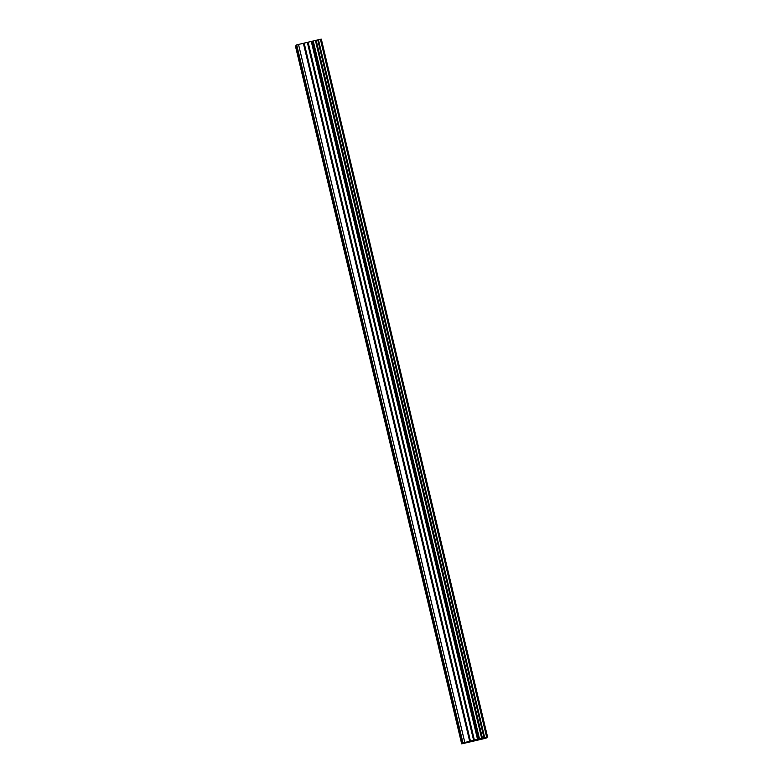 <?xml version="1.0" encoding="UTF-8"?>
<svg xmlns="http://www.w3.org/2000/svg" width="783" height="783" viewBox="0 0 783 783"><rect width="100%" height="100%" fill="white"/><g stroke="black" fill="none" stroke-linecap="round" stroke-linejoin="round"><path stroke-width="1.17" d="M298.969 56.533L462.42 743.077L462.978 742.969L461.676 743.85L482.935 738.917L486.517 737.919L487.545 736.852L486.752 736.999L320.531 39.297L296.688 44.866L296.199 45.375L298.969 56.533M299.723 60.154L295.945 45.639L295.455 46.148L461.676 743.85M315.813 127.678L299.37 60.046M331.894 195.192L315.461 127.56M347.985 262.716L331.542 195.084M364.066 330.23L347.632 262.599M380.147 397.754L363.713 330.123M396.237 465.268L379.804 397.637M412.318 532.792L395.885 465.161M428.409 600.307L411.975 532.675M444.49 667.83L428.056 600.199M460.58 735.345L458.985 728.66M476.935 739.612L474.997 740.072L476.798 739.759M474.596 740.229L472.726 740.591L474.674 740.141M472.276 740.826L477.278 739.524M475.78 740.092L476.955 739.847M472.472 740.884L476.641 739.915M462.42 743.077L486.752 736.999M487.545 736.852L321.324 39.15L320.531 39.297M458.73 728.944L444.137 667.713M462.156 743.341L460.228 735.237M486.625 737.028L320.413 39.326M484.628 737.4L318.417 39.708M484.501 737.42L318.289 39.718M479.45 738.712L313.239 41.01M479.196 738.78L312.975 41.078M464.711 742.069L298.499 44.367M462.9 742.568L296.688 44.866M484.334 737.459L318.113 39.757M483.943 737.537L317.732 39.835M482.367 737.909L316.156 40.207M481.966 738.017L315.745 40.315M481.78 738.066L315.569 40.364M481.614 738.115L315.402 40.413M478.325 739.025L312.114 41.323M477.513 739.23L311.301 41.528M474.351 739.974L308.13 42.272M473.578 740.141L307.357 42.439M470.358 740.747L304.147 43.045M469.585 740.914L303.364 43.222"/></g></svg>
